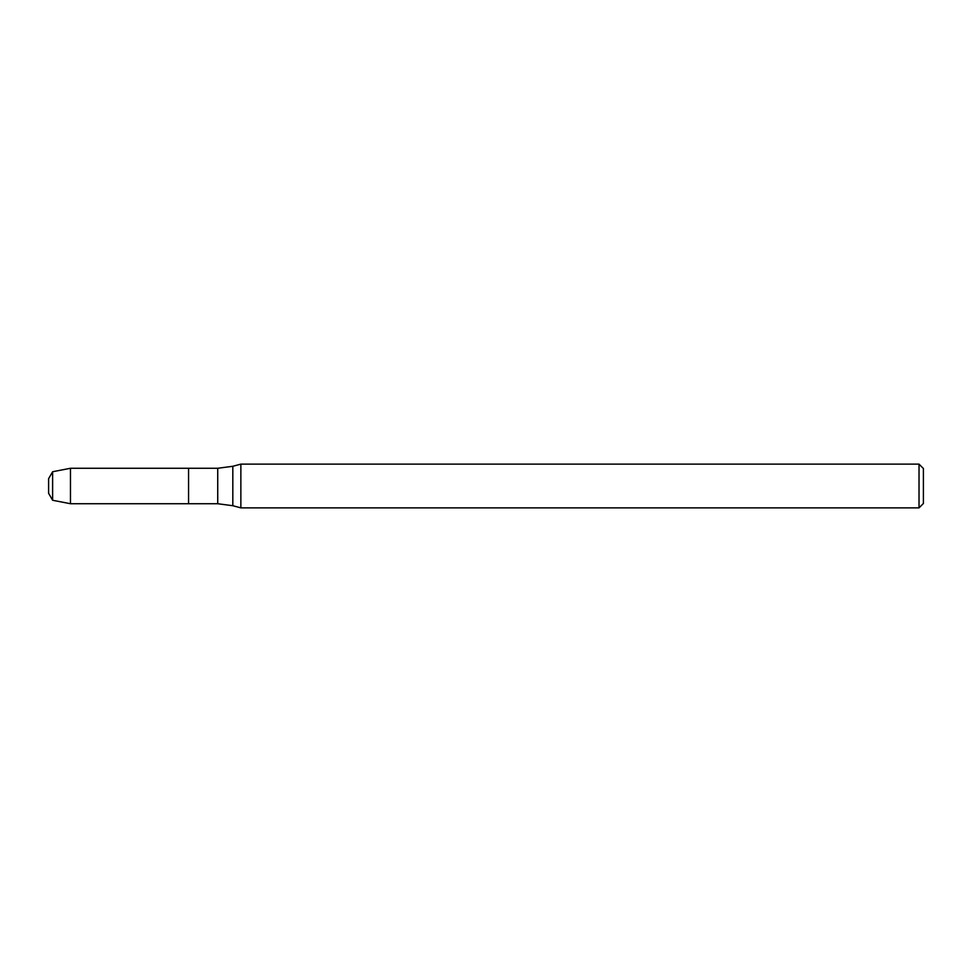 <?xml version="1.0" encoding="UTF-8"?>
<svg xmlns="http://www.w3.org/2000/svg" width="972" height="972" viewBox="0 0 972 972"><rect width="100%" height="100%" fill="white"/><g stroke="black" fill="none" stroke-linecap="round" stroke-linejoin="round"><path stroke-width="0.73" stroke-dasharray="4.86 3.65" d="M188.568 468.273L188.568 503.727L188.568 468.273M240.862 464.13L240.862 507.87M919.026 464.13L919.026 507.87M923.4 468.504L923.4 503.496M48.6 478.71L48.6 493.29M52.622 471.736L52.622 500.264M70.47 468.273L70.47 503.727M217.728 468.273L217.728 503.727M232.818 466.281L232.818 505.719"/><path stroke-width="1.46" d="M919.026 507.87L919.026 464.13L923.4 468.504L923.4 503.496L919.026 507.87L240.862 507.87L232.818 505.719L217.728 503.727L188.568 503.727L188.568 468.273L70.47 468.273L70.47 503.727L52.622 500.264L52.622 471.736L70.47 468.273M240.862 507.87L240.862 464.13L232.818 466.281L232.818 505.719M52.622 500.264L48.6 493.29L48.6 478.71L52.622 471.736M217.728 503.727L217.728 468.273L188.568 468.273L188.568 503.727L70.47 503.727M217.728 468.273L232.818 466.281M919.026 464.13L240.862 464.13"/></g></svg>
